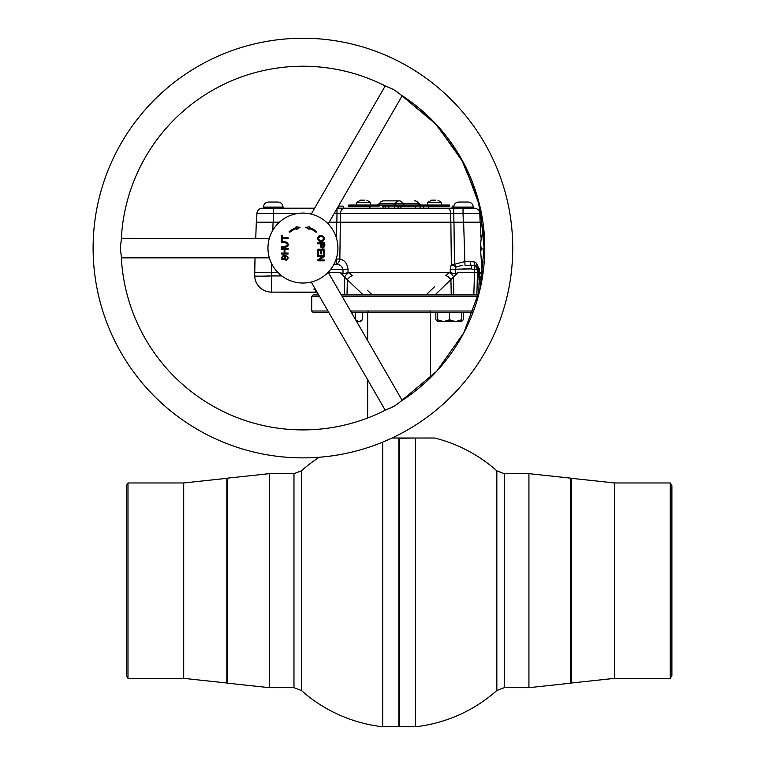 <?xml version="1.0" encoding="UTF-8"?>
<svg xmlns="http://www.w3.org/2000/svg" width="765" height="765" viewBox="0 0 765 765"><rect width="100%" height="100%" fill="white"/><g stroke="black" fill="none" stroke-linecap="round" stroke-linejoin="round"><path stroke-width="1.15" d="M496.839 690.499A147.014 147.014 0 0 1 415.577 726.75L399.407 726.75L399.407 438.02L434.702 438.02A147.014 147.014 0 0 1 496.839 470.829L496.839 690.499L504.278 687.668L528.931 687.668L528.931 473.659L504.278 473.659L504.278 687.668M670.274 678.364L670.274 482.964L671.89 485.756L671.89 675.572L670.274 678.364L614.553 678.364L614.553 482.964L670.274 482.964M415.577 726.75L415.577 438.02L399.129 438.269L399.129 726.473L398.861 438.02L399.387 438.02M367.659 340.597L367.659 312.675L430.599 312.675L430.045 311.709M382.682 442.132L382.682 726.75L398.852 726.75L398.861 438.02L392.024 438.02M319.254 457.241A147.014 147.014 0 0 0 301.41 470.829L293.97 473.659L269.318 473.659L269.318 687.668L293.97 687.668L293.97 473.659M382.682 726.75A147.014 147.014 0 0 1 301.41 690.499L301.41 470.829M127.985 580.664L127.985 678.364L183.705 678.364L183.705 482.964L127.985 482.964L127.985 580.664M127.985 482.964L126.368 485.756L126.368 675.572L127.985 678.364M473 312.407L351.384 312.407M350.571 311.011L473.525 311.011M478.249 296.323L342.098 296.323M341.286 294.927L473.822 294.927L474.501 272.541L474.137 284.714M319.483 296.323L311.709 296.323L313.105 294.927L318.68 294.927M328.768 312.407L313.105 312.407L311.709 311.011L327.965 311.011M356.595 205.049L356.595 202.601L360.363 200.181L364.408 200.162M362.782 200.162L363.365 200.153M370.585 205.049L370.585 202.601L366.818 200.181M427.673 205.049L427.673 202.601L431.431 200.181L434.224 200.153M434.281 200.153L435.103 200.153M435.486 200.162L433.047 200.181M441.663 205.049L441.663 202.601L437.896 200.181M393.21 205.049A2.802 2.582 90 0 0 395.572 203.375L402.677 203.375A4.198 3.873 -90 0 0 399.129 200.86L383.59 200.86L399.129 200.86A4.198 3.873 -90 0 0 395.572 203.375L380.033 203.375A4.198 3.873 -90 0 1 383.59 200.86A4.198 4.198 0 0 0 379.746 203.375L380.033 203.375A2.802 2.582 90 0 1 377.671 205.049M428.151 206.454L449.485 206.454L449.485 205.049L348.773 205.049L348.773 206.454L370.097 206.454M401.061 206.454L397.963 206.454M385.388 206.454L382.863 206.454M441.663 202.601L427.673 202.601M370.585 202.601L356.595 202.601M415.682 206.454L413.636 206.454M405.048 205.049A2.802 2.582 -90 0 1 402.677 203.375L418.512 203.375L421.075 205.049M420.587 205.049A2.802 2.582 -90 0 1 418.216 203.375A4.198 3.873 -90 0 0 414.668 200.86A4.198 4.198 0 0 1 418.512 203.375M297.011 213.598L256.897 213.598A5.594 5.594 0 0 1 262.491 208.204L283.031 208.204L283.031 207.086L263.447 207.086L263.447 208.204L263.447 207.086C263.772 204.045 265.445 202.362 268.486 202.046L269.204 202.046M283.031 207.086C282.706 204.045 281.032 202.362 277.991 202.046L277.274 202.046M453.683 208.204L453.683 207.086C453.999 204.045 455.682 202.362 458.713 202.046L459.43 202.046M379.22 206.101L370.164 206.101L369.763 208.204L344.116 208.204L473.267 208.204L473.267 207.086C472.942 204.045 471.259 202.362 468.228 202.046L467.511 202.046M426.488 294.458L434.453 286.837M329.17 222.185L340.329 222.185L339.851 259.029C344.632 260.09 347.358 263.6 348.037 269.548L343.007 269.548C342.06 266.134 339.784 264.374 336.17 264.288L333.76 264.279M336.17 264.288L336.313 259.029L339.851 259.029A5.594 3.519 -78 0 1 336.313 264.25A5.594 3.519 -78 0 1 336.17 264.288L333.913 264.279M318.986 260.827L319.617 259.966M319.971 259.44L320.965 257.748M321.625 256.361L321.969 255.5M323.193 250.117L323.26 249.227M323.27 247.956L322.543 242.916M322.151 241.644L321.826 240.784M319.531 236.557L319.024 235.869M463.074 268.888L464.489 268.859M451.235 294.927L450.929 279.703A5.594 2.62 -134.4 0 0 445.852 275.639L449.284 272.541L450.241 272.675L450.222 269.194L450.241 272.675L455.252 273.755L455.242 269.194L455.252 273.755L458.101 272.541L435.036 294.927M462.586 265.34L456.16 266.746A5.594 1.817 27.2 0 1 454.439 266.096A5.594 1.817 27.2 0 1 451.331 264.279L450.862 222.185L340.329 222.185M385.082 208.204L385.445 206.101L388.572 206.101L385.445 206.101L385.082 208.204L388.945 208.204L383.169 208.204L382.806 206.101M394.405 208.204L394.778 206.101L397.896 206.101L398.269 208.204L413.942 208.204M394.778 206.101L388.572 206.101L388.945 208.204L388.572 206.101M413.578 206.101L401.051 206.521M453.808 208.204L453.808 213.598L450.671 213.598A5.594 3.136 90 0 0 447.535 208.204L428.467 208.204L428.094 206.101L415.739 206.101L415.376 208.204L404.618 208.204M420.358 206.101L419.985 208.204M428.467 208.204L423.848 208.204L423.485 206.101M453.779 206.101L452.278 206.101L451.914 208.204M343.542 208.204L343.179 206.101L338.981 206.101L338.608 208.204M468.228 202.046L458.713 202.046M277.991 202.046L268.486 202.046M479.808 213.598L463.035 213.598L463.035 208.204L474.214 208.204A5.594 5.594 0 0 1 479.808 213.598L480.114 222.185M450.767 222.185L450.671 213.598L340.549 213.598L340.435 222.185M340.549 213.598L336.983 213.598L340.549 213.598A5.594 3.567 90 0 1 344.116 208.204L336.983 208.204M256.6 222.185L256.897 213.598L256.6 222.185M273.373 222.185L273.679 208.204L314.635 208.204M336.983 208.654L336.983 213.598L334.133 213.598M343.007 269.548L343.007 273.755L343.007 269.548L330.518 269.548M339.383 265.072L340.1 265.398M450.862 222.185L480.401 222.185L480.927 237.217L481.443 235.477L480.869 235.477L481.443 235.477L480.544 245.297L481.443 248.768L480.688 251.475L482.16 272.541L479.454 272.541L479.406 274.09L482.141 273.162A11.188 11.188 0 0 1 479.865 279.541L479.904 279.483M481.319 248.376L481.338 249.074L481.319 248.376L481.338 249.074L484.761 248.768M484.331 235.477L480.869 235.477L481.443 235.477L480.927 237.207L480.869 235.477M484.226 262.051L481.797 262.051L481.701 259.488M453.989 222.185L454.439 264.279L451.331 264.279L450.222 269.194L455.242 269.194L456.16 266.746L454.439 264.279L465.005 261.525L470.37 261.506L474.491 261.993L476.595 263.256L479.378 269.624L479.454 272.541L474.501 272.541L474.415 269.548L471.297 268.897L455.242 269.194M478.67 294.764L479.129 281.501L478.632 269.548L476.318 266.363L474.912 265.723L464.977 265.235L463.628 222.185M476.595 263.256A5.594 3.232 127.5 0 0 476.318 266.363L477.37 269.548L474.29 269.433A5.451 1.855 112.4 0 0 474.912 265.723A5.594 3.07 102.2 0 1 474.491 261.993M479.378 269.624L477.37 269.548L477.446 272.541L458.101 272.541M478.651 274.922L478.661 274.157L479.406 274.09L480.095 279.225M482.16 272.541L481.797 262.051M479.33 268.964L479.263 268.439M478.661 275.696L478.68 276.203M478.689 276.395L478.785 277.676M478.919 278.995L478.986 279.569M482.132 273.248L482.141 273.162C481.94 278.766 481.94 278.766 482.141 273.162L479.129 281.501M482.093 274.367L482.122 273.631M482.141 273.162L479.502 280.124L480.602 278.556M481.625 276.194L481.845 275.381M480.152 279.149L480.506 278.603M480.793 278.106L482.103 273.784M471.297 268.897A5.451 1.425 92 0 0 471.001 265.226A5.594 1.798 88.3 0 1 470.37 261.506M449.227 272.589A5.594 2.018 -129 0 1 453.521 276.653L453.788 294.927M285.536 237.762L285.02 238.651M283.633 241.855L283.356 242.754M282.687 246.282L282.61 247.172M282.581 248.673L282.62 249.562M283.146 253.081L286.072 259.718M336.131 259.029L336.323 258.446M348.037 269.548L348.018 272.675L343.007 273.755L340.157 272.541L328.367 272.541M348.018 272.675L348.974 272.541L352.407 275.639A5.594 2.62 -45.6 0 0 347.329 279.703L340.157 272.541M349.022 272.589A5.594 2.018 -51 0 0 344.738 276.653L344.47 294.927M317.217 292.393L271.441 292.125L315.907 292.125L314.31 287.363M277.953 272.541L271.326 272.541L271.441 275.926L281.797 275.926M256.304 222.185L255.749 238.278L256.304 222.185L279.407 222.185M449.284 272.541L348.974 272.541M480.544 245.297L480.688 251.427M480.917 236.997L480.401 222.185M480.544 248.367L480.544 245.307M367.678 290.576L372.23 294.888M477.446 272.541L476.882 294.927L478.622 294.927M473.822 294.927L476.882 294.927M363.212 294.927L347.329 279.703L347.023 294.927M314.252 287.669L314.004 289.725M254.544 272.541L255.061 257.853L254.668 275.926L254.544 272.541L271.326 272.541L271.632 263.667M254.668 275.926A16.782 16.782 0 0 0 271.441 292.125L271.441 275.926A16.782 0.583 -2 0 1 254.668 275.926M288.042 245.756A15.061 15.061 0 0 1 288.233 244.762A15.061 15.061 0 0 0 288.042 245.756M287.946 249.562A15.061 15.061 0 0 1 287.879 248.673A15.061 15.061 0 0 0 287.946 249.562M317.867 242.916A15.797 15.797 0 0 1 318.144 243.806M318.68 249.227A15.797 15.797 0 0 1 318.594 250.117M318.527 250.547A15.797 15.797 0 0 1 317.733 253.578M317.915 242.916A15.845 15.845 0 0 1 318.192 243.806M318.728 249.227A15.845 15.845 0 0 1 318.642 250.117M318.527 250.853A15.845 15.845 0 0 1 317.733 253.722M288.089 237.762A18.064 18.064 0 0 0 287.506 238.651M285.947 241.883A18.064 18.064 0 0 0 285.661 242.763M284.953 246.282A18.064 18.064 0 0 0 284.886 247.172M284.876 248.673A18.064 18.064 0 0 0 284.943 249.744M285.575 253.081A18.064 18.064 0 0 0 285.852 253.97M318.976 256.361A18.064 18.064 0 0 0 319.387 255.5M320.831 250.49A18.064 18.064 0 0 0 320.956 249.227M320.984 247.43A18.064 18.064 0 0 0 320.248 242.916M319.78 241.568A18.064 18.064 0 0 0 319.254 240.325M318.383 238.718A18.064 18.064 0 0 0 317.714 237.686M288.128 253.722A15.845 15.845 0 0 1 287.898 253.081M287.152 249.562A15.845 15.845 0 0 1 287.095 248.673M287.133 246.837A15.845 15.845 0 0 1 287.324 245.288M287.43 244.762A15.845 15.845 0 0 1 287.908 243.002M288.128 253.578A15.797 15.797 0 0 1 287.946 253.081M287.2 249.562A15.797 15.797 0 0 1 287.143 248.673M287.181 246.808A15.797 15.797 0 0 1 287.946 243.06M317.944 249.227A15.061 15.061 0 0 1 317.733 250.834M318.383 236.414A19.345 19.345 0 0 1 318.871 237.102M320.879 240.841A19.345 19.345 0 0 1 321.224 241.759C316.624 239.713 316.557 237.561 321.023 235.304C325.603 237.341 325.67 239.493 321.214 241.759M321.577 242.916A19.345 19.345 0 0 1 321.807 243.806M322.256 247.133A19.345 19.345 0 0 1 322.275 248.061M322.247 249.227A19.345 19.345 0 0 1 322.17 250.117M321.625 253.043A19.345 19.345 0 0 1 321.386 253.865M320.793 255.5A19.345 19.345 0 0 1 320.411 256.361M318.718 259.239A19.345 19.345 0 0 1 317.733 260.53M318.546 236.251A19.584 19.584 0 0 1 319.034 236.93M321.128 240.841A19.584 19.584 0 0 1 321.463 241.75M321.826 242.916A19.584 19.584 0 0 1 322.046 243.806M322.486 247.152A19.584 19.584 0 0 1 322.514 248.08M322.476 249.227A19.584 19.584 0 0 1 322.4 250.117M321.042 255.5A19.584 19.584 0 0 1 320.669 256.361M319.244 258.895A19.584 19.584 0 0 1 317.781 260.827M284.503 253.97A19.345 19.345 0 0 1 284.14 252.708M283.633 249.562A19.345 19.345 0 0 1 283.586 248.673M283.595 247.172A19.345 19.345 0 0 1 283.662 246.282M284.322 242.754A19.345 19.345 0 0 1 284.599 241.855M286.024 238.651A19.345 19.345 0 0 1 286.55 237.762M284.255 253.97A19.584 19.584 0 0 1 283.997 253.081M283.404 249.562A19.584 19.584 0 0 1 283.356 248.673M283.366 247.172A19.584 19.584 0 0 1 283.423 246.282M284.083 242.754A19.584 19.584 0 0 1 284.351 241.855M285.756 238.651A19.584 19.584 0 0 1 286.273 237.762M317.733 237.628A18.111 18.111 0 0 1 318.383 238.613M319.33 240.382A18.111 18.111 0 0 1 319.847 241.587M320.296 242.916A18.111 18.111 0 0 1 321.032 247.487M321.004 249.227A18.111 18.111 0 0 1 320.831 250.844M319.445 255.5A18.111 18.111 0 0 1 319.034 256.361M285.804 253.97A18.111 18.111 0 0 1 285.517 253.081M284.943 250.212A18.111 18.111 0 0 1 284.819 248.673M284.838 247.172A18.111 18.111 0 0 1 284.905 246.282M285.613 242.754A18.111 18.111 0 0 1 285.9 241.883M287.449 238.651A18.111 18.111 0 0 1 288.032 237.762M317.915 249.227A15.032 15.032 0 0 1 317.733 250.7M287.965 249.562A15.032 15.032 0 0 1 287.908 248.673M288.089 245.613A15.032 15.032 0 0 1 288.223 244.934M302.93 457.881A209.811 209.811 0 0 0 512.741 248.061A209.811 209.811 0 0 0 302.93 38.25A209.811 209.811 0 0 0 93.11 248.061A209.811 209.811 0 0 0 302.93 457.881M386.994 86.828A181.84 181.84 0 0 0 121.252 240.248L120.258 248.061L121.252 255.883A181.84 181.84 0 0 0 386.994 409.304C392.072 407.649 396.576 405.048 400.535 401.491A181.84 181.84 0 0 0 400.535 94.64C396.557 91.064 392.043 88.453 386.994 86.828C360.631 73.201 332.603 66.326 302.93 66.23M312.149 214.334L311.594 214.19M385.235 85.919L311.231 214.095L312.216 214.353M327.391 223.074L328.195 223.887L402.199 95.711M402.199 400.42L328.195 272.244L327.477 272.962M312.33 281.75L311.231 282.036L385.235 410.212M305.015 213.158L307.903 213.454M304.91 213.148L302.93 213.1A34.97 34.97 0 0 1 337.901 248.061A34.97 34.97 0 0 1 302.93 283.031A34.97 34.97 0 0 1 267.96 248.061A34.97 34.97 0 0 1 302.93 213.1M305.359 282.945L306.038 282.897M306.88 282.811L307.358 282.754M308.524 282.581L306.889 282.811M281.95 248.673A20.98 20.98 0 0 0 281.998 249.562A20.98 20.98 0 0 1 281.95 248.673M282.553 253.081A20.98 20.98 0 0 0 282.792 253.97A20.98 20.98 0 0 1 282.553 253.081M319.588 260.827A20.98 20.98 0 0 0 320.21 259.966A20.98 20.98 0 0 1 319.588 260.827M320.975 258.771A20.98 20.98 0 0 0 321.836 257.164A20.98 20.98 0 0 1 320.975 258.771M322.199 256.361A20.98 20.98 0 0 0 322.543 255.5A20.98 20.98 0 0 1 322.199 256.361M323.691 251.063A20.98 20.98 0 0 0 323.872 249.227A20.98 20.98 0 0 1 323.691 251.063M121.348 257.853L269.357 257.853L269.127 257.05M289.725 232.331L289.151 231.652A21.43 21.43 0 0 1 296.304 227.683L296.026 226.842L300.014 227.291L296.858 229.385L296.581 228.534A20.54 20.54 0 0 0 289.725 232.331M320.831 253.865L320.831 250.117L318.527 250.117L318.527 254.276L317.733 254.276L317.733 249.227L324.494 249.227L324.494 254.123L323.691 254.123L323.691 250.117L321.625 250.117L321.625 253.865L320.831 253.865M282.161 235.543L282.161 237.762L288.128 237.762L288.128 238.651L282.161 238.651L282.161 240.879L281.367 240.879L281.367 235.543L282.161 235.543M284.943 253.081L288.128 253.081L288.128 253.97L281.367 253.97L281.367 253.081L284.14 253.081L284.14 249.562L281.367 249.562L281.367 248.673L288.128 248.673L288.128 249.562L284.943 249.562L284.943 253.081M281.367 241.855C284.867 240.994 287.162 241.874 288.242 244.504C287.238 247.162 284.953 248.051 281.367 247.172L281.367 246.282C284.159 246.952 286.186 246.387 287.439 244.58C286.416 242.677 284.389 242.075 281.367 242.754L281.367 241.855M283.27 255.424L283.327 256.285C280.019 259.947 284.991 259.612 285.259 255.51C288.883 256.619 289.113 258.312 285.957 260.588L285.88 259.746C290.012 257.623 284.446 253.942 284.59 259.383C280.87 259.909 280.43 258.589 283.27 255.424L283.327 256.285C280.019 259.947 284.991 259.612 285.259 255.51C288.883 256.619 289.113 258.312 285.957 260.588L285.88 259.746M324.494 242.916C326.512 248.051 319.407 250.289 320.478 243.806L317.733 243.806L317.733 242.916L324.494 242.916M317.733 259.899L323.04 256.361L317.733 256.361L317.733 255.5L324.494 255.5L324.494 256.418L319.187 259.966L324.494 259.966L324.494 260.827L317.733 260.827L317.733 259.899M305.847 227.291L309.825 226.842L309.548 227.683A21.43 21.43 0 0 1 316.7 231.652L316.127 232.331A20.54 20.54 0 0 0 309.27 228.534L309.003 229.385L305.847 227.291L309.003 229.385L309.27 228.534M269.261 238.623L121.348 238.278M400.63 94.697L436.595 124.781L463.724 163.155L480.114 207.2L484.675 253.98M297.336 213.55L298.216 213.416M323.901 247.573A20.98 20.98 0 0 0 323.691 245.058A20.98 20.98 0 0 1 323.901 247.573M323.471 243.806A20.98 20.98 0 0 0 323.27 242.916A20.98 20.98 0 0 1 323.471 243.806M322.83 241.415A20.98 20.98 0 0 0 322.524 240.573A20.98 20.98 0 0 1 322.83 241.415M320.296 236.289A20.98 20.98 0 0 0 319.751 235.524A20.98 20.98 0 0 1 320.296 236.289M284.647 237.762A20.98 20.98 0 0 0 284.178 238.651A20.98 20.98 0 0 1 284.647 237.762M282.887 241.855A20.98 20.98 0 0 0 282.629 242.754A20.98 20.98 0 0 1 282.887 241.855M282.027 246.282A20.98 20.98 0 0 0 281.969 247.172A20.98 20.98 0 0 1 282.027 246.282M321.013 236.232C317.58 237.886 317.628 239.426 321.147 240.841C324.685 239.187 324.637 237.647 321.013 236.232M321.281 243.806C322.094 247.85 322.906 247.85 323.691 243.806L321.281 243.806M356.7 321.616L358.986 321.616L362.409 319.77L362.409 312.407M355.553 319.77L358.986 321.616L355.553 319.77M355.553 312.407L355.553 319.627M358.986 321.616L360.573 321.616L362.409 319.77M461.458 319.77L461.458 321.616L455.519 321.616L461.458 319.77L461.458 312.407M443.624 321.616L455.519 321.616L449.571 321.616L449.571 319.77L443.624 321.616L437.685 319.77L437.685 312.407L437.685 321.616L443.624 321.616L449.571 319.77L455.519 321.616L449.571 319.77L449.571 312.407M461.458 321.195L463.303 319.77L463.303 312.407M435.84 312.407L435.84 319.77L437.685 321.195M437.685 321.616L435.84 319.77M463.303 319.77L461.458 321.616M570.566 683.193L571.436 683.002L571.436 478.326L570.566 478.135L570.566 683.193L528.931 687.668M183.705 482.964L226.822 478.326L226.822 683.002L227.693 683.193L227.693 478.135L269.318 473.659M473.267 207.086L453.683 207.086M463.332 222.185L463.035 213.598L453.808 213.598L453.903 222.185M336.877 222.185L336.983 213.598M311.518 213.598L308.84 213.598M273.086 222.185L272.799 230.313M336.571 238.517L336.772 222.185M287.793 246.254A15.243 15.243 0 0 1 288.223 244.054M318.125 249.227A15.243 15.243 0 0 1 317.733 251.714M287.755 249.562A15.243 15.243 0 0 1 287.697 248.673M496.839 470.829L504.278 473.659M571.436 683.002L614.553 678.364M571.436 478.326L614.553 482.964M570.566 478.135L528.931 473.659M398.852 726.75L399.407 726.75M430.599 377.547L430.599 312.675M367.659 312.675L368.214 311.709M367.659 417.996L367.659 379.756M227.693 683.193L269.318 687.668M226.822 683.002L183.705 678.364M226.822 478.326L227.693 478.135M301.41 690.499L293.97 687.668M311.709 311.011L311.709 296.323M379.746 203.375L377.183 205.049M401.128 206.101L400.755 208.204M479.024 284.609L481.166 281.262L481.988 277.399M400.535 401.491L436.595 371.35L463.724 332.976L480.114 288.931L484.675 242.151L477.905 198.584L460.855 157.925L434.52 122.563L400.439 94.583"/></g></svg>
